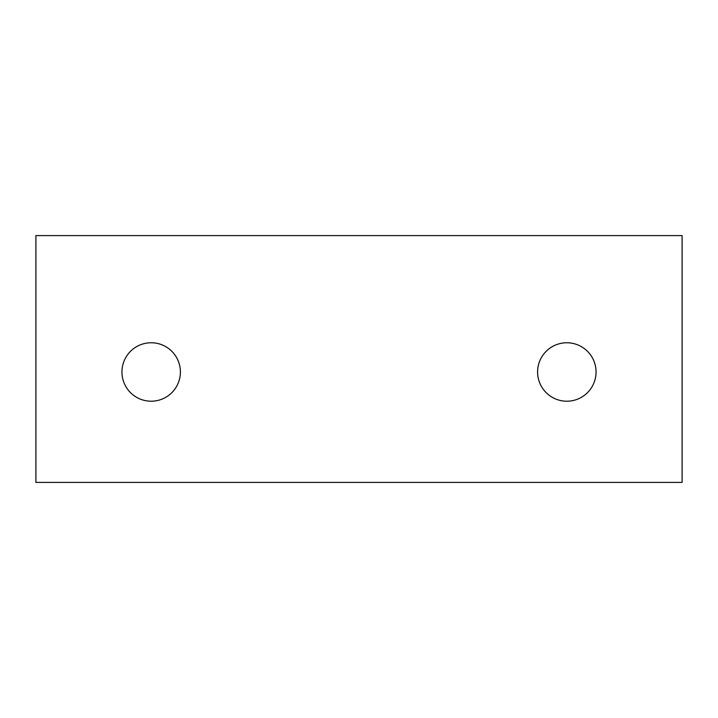 <?xml version="1.0" encoding="UTF-8"?>
<svg xmlns="http://www.w3.org/2000/svg" width="718" height="718" viewBox="0 0 718 718"><rect width="100%" height="100%" fill="white"/><g stroke="black" fill="none" stroke-linecap="round" stroke-linejoin="round"><path stroke-width="1.08" d="M151.175 342.764A29.223 29.223 0 0 1 176.484 386.598A29.223 29.223 0 0 1 125.865 386.598A29.223 29.223 0 0 1 151.175 342.764M566.825 342.764A29.223 29.223 0 0 1 592.135 386.598A29.223 29.223 0 0 1 541.516 386.598A29.223 29.223 0 0 1 566.825 342.764M35.9 482.397L35.9 235.603L682.1 235.603L682.1 482.397L35.9 482.397"/></g></svg>
